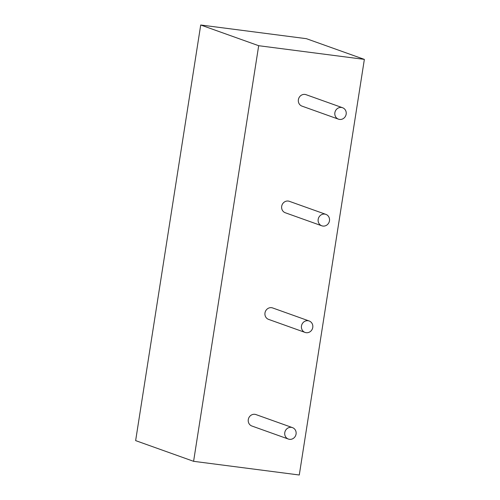 <?xml version="1.0" encoding="UTF-8"?>
<svg xmlns="http://www.w3.org/2000/svg" width="500" height="500" viewBox="0 0 500 500"><rect width="100%" height="100%" fill="white"/><g stroke="black" fill="none" stroke-linecap="round" stroke-linejoin="round"><path stroke-width="0.75" d="M258.681 45.706L364.363 59.387L306.406 38.681L200.719 25L135.638 440.613L193.594 461.319L258.681 45.706L200.719 25M364.363 59.387L299.281 475L193.594 461.319M338.475 119.162L301.988 106.125A6.069 5.669 -70.3 0 1 298.688 98.5A6.069 5.669 -70.3 0 1 306.069 94.688L342.562 107.731A6.069 5.669 -70.3 0 1 346.037 114.775A6.069 5.669 -70.3 0 1 339.581 119.431A6.069 5.669 -70.3 0 1 338.475 119.162A6.069 5.669 -70.3 0 1 335.181 111.538A6.069 5.669 -70.3 0 1 342.562 107.731M321.781 225.794L285.287 212.756A6.069 5.669 -70.3 0 1 281.988 205.131A6.069 5.669 -70.3 0 1 289.369 201.325L325.863 214.363A6.069 5.669 -70.3 0 1 329.344 221.406A6.069 5.669 -70.3 0 1 322.887 226.062A6.069 5.669 -70.3 0 1 321.781 225.794A6.069 5.669 -70.3 0 1 318.481 218.169A6.069 5.669 -70.3 0 1 325.863 214.363M305.081 332.425L268.587 319.387A6.069 5.669 -70.3 0 1 265.287 311.762A6.069 5.669 -70.3 0 1 272.675 307.956L309.169 320.994A6.069 5.669 -70.3 0 1 312.644 328.038A6.069 5.669 -70.3 0 1 306.188 332.694A6.069 5.669 -70.3 0 1 305.081 332.425A6.069 5.669 -70.3 0 1 301.781 324.8A6.069 5.669 -70.3 0 1 309.169 320.994M288.381 439.056L251.887 426.019A6.069 5.669 -70.3 0 1 248.594 418.394A6.069 5.669 -70.3 0 1 255.975 414.588L292.469 427.625A6.069 5.669 -70.3 0 1 295.944 434.669A6.069 5.669 -70.3 0 1 289.488 439.325A6.069 5.669 -70.3 0 1 288.381 439.056A6.069 5.669 -70.3 0 1 285.087 431.431A6.069 5.669 -70.3 0 1 292.469 427.625"/></g></svg>
